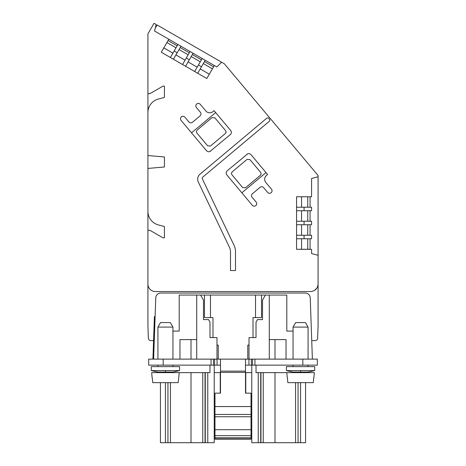 <?xml version="1.0" encoding="UTF-8"?>
<svg xmlns="http://www.w3.org/2000/svg" width="466" height="466" viewBox="0 0 466 466"><rect width="100%" height="100%" fill="white"/><g stroke="black" fill="none" stroke-linecap="round" stroke-linejoin="round"><path stroke-width="0.7" d="M313.892 377.641L314.329 372.631L313.892 377.641M151.671 372.631L152.108 377.641L151.671 372.631L209.98 372.631L209.98 365.128M293.056 372.631L293.056 372.066L286.427 370.592L314.498 370.592M313.868 370.592L312.826 370.592M214.232 372.631L220.488 372.631L220.488 393.153L220.488 372.375L245.512 372.375L245.512 393.153L251.017 393.153L251.017 439.164L214.983 439.164L214.983 437.743L251.017 437.743M251.768 372.631L245.512 372.631L245.512 393.153M287.831 382.644L287.388 377.641L287.831 382.644L313.298 382.644L313.74 377.641L313.298 382.644M152.702 382.644L152.26 377.641L152.702 382.644L178.169 382.644L178.763 377.641L178.169 382.644M287.237 377.641L286.8 372.631L314.329 372.631M178.763 377.641L179.2 372.631M308.073 372.631L308.073 372.066L314.701 370.592L289.805 370.592M293.056 372.066L308.073 372.066L314.701 370.592L314.701 366.625L286.427 366.625L286.427 370.592M157.927 372.631L157.927 372.066L172.944 372.066L179.573 370.592L154.677 370.592M172.944 372.631L172.944 372.066M151.299 370.592L179.573 370.592L179.573 366.625L151.299 366.625L151.299 370.592L157.927 372.066L151.299 370.592M220.488 393.153L214.983 393.153L214.983 416.75L251.017 416.75M251.017 435.652L214.983 435.652L214.983 416.75M214.983 435.652L214.983 437.743M170.34 322.583L160.531 322.583L157.927 327.091L172.944 327.091L170.34 322.583M305.469 322.583L295.66 322.583L293.056 327.091L308.073 327.091L305.469 322.583M220.488 372.375L220.488 371.134L245.512 371.134L245.512 359.123L252.52 359.123L252.52 365.128L248.955 365.128L248.955 359.123M245.512 372.375L245.512 371.134M249.013 345.108L247.766 345.108L247.766 359.123M212.979 337.6L212.979 317.579L204.475 317.579L204.475 295.06L210.481 295.06L210.481 317.579M210.481 295.06L255.519 295.06L255.519 317.579L261.525 317.579L261.525 295.06L269.284 295.06L269.284 359.123M255.519 317.579L253.021 317.579L253.021 337.6M218.234 359.123L218.234 345.108L216.987 345.108M293.056 366.625L293.056 365.128M308.073 366.625L308.073 365.128M255.519 295.06L261.525 295.06M157.927 366.625L157.927 365.128M172.944 366.625L172.944 365.128M163.182 359.123L163.182 365.128L148.671 365.128L148.671 359.123L220.488 359.123L220.488 371.134M157.927 359.123L157.927 327.091M172.944 359.123L172.944 327.091M293.056 359.123L293.056 327.091M308.073 359.123L308.073 327.091M163.182 365.128L220.488 365.128M220.488 359.123L245.512 359.123M245.512 365.128L248.955 365.128M252.52 359.123L254.937 359.123L254.937 365.128L252.52 365.128M254.937 365.128L317.329 365.128L317.329 359.123L302.818 359.123L302.818 365.128M254.937 359.123L302.818 359.123M214.232 436.444L214.983 436.397M220.237 393.153L220.237 372.631M251.017 436.397L251.768 436.444M245.763 393.153L245.763 372.631M153.617 359.123L155.76 297.885A5.004 5.004 0 0 1 160.758 293.056L305.242 293.056A5.004 5.004 0 0 1 310.24 297.885L312.383 359.123L311.737 340.605L315.138 340.605A2.505 2.505 0 0 0 317.643 338.188L318.08 325.588L318.08 284.074M298.059 382.644L298.059 442.7L305.568 442.7L305.568 382.644M298.059 442.7L274.998 442.7L274.998 372.631M251.768 365.128L251.768 442.7L274.998 442.7M160.432 382.644L160.432 442.7L214.232 442.7L214.232 365.128M173.439 59.252L177.191 52.745L174.156 50.998L177.913 44.497L154.508 30.983L156.226 24.57L154.03 23.3L147.92 33.884L147.92 325.588L148.357 338.188A2.505 2.505 0 0 0 150.862 340.605L154.263 340.605L155.102 316.577L154.409 316.577L152.924 359.123M177.162 45.796L168.057 40.542L168.809 39.243L161.3 52.244L206.811 78.515L214.319 65.514L216.83 66.964L221.595 62.205L224.356 63.795L318.08 175.496L318.08 176.754L311.573 178.495L311.573 196.763L296.562 196.763L296.562 249.316L311.573 249.316L311.573 253.568L318.08 255.316L318.08 176.754M318.08 255.316L318.08 284.05C317.637 288.611 315.132 291.11 310.572 291.559L155.428 291.559A7.508 7.508 0 0 1 147.92 284.05M295.56 382.644L295.56 442.7M170.44 442.7L170.44 382.644M316.985 287.959L314.602 290.382M316.979 287.959L314.515 290.44M151.526 290.464L151.182 290.242M147.92 325.588L148.357 338.188M311.737 340.605L315.138 340.605M225.917 65.654L239.105 81.375M147.92 112.597A14.015 14.015 0 0 1 158.306 99.066L164.434 97.423L164.434 86.158L162.931 86.158L149.918 93.666L147.92 93.666M147.92 168.43L164.434 166.985L164.434 156.978L147.92 155.533M147.92 230.297L149.918 230.297L162.931 237.806L164.434 237.806L164.434 226.546L158.306 224.903A14.015 14.015 0 0 1 147.92 211.366M180.616 119.576L181.07 120.385A2.505 2.505 0 0 1 182.13 116.43A2.505 2.505 0 0 1 184.903 117.17L188.928 121.964A2.505 2.505 0 0 0 192.452 122.273L200.118 115.836A2.505 2.505 0 0 0 200.427 112.312L196.407 107.518A2.505 2.505 0 0 1 197.468 103.563A2.505 2.505 0 0 1 200.24 104.302L205.873 111.013A5.004 5.004 0 0 0 212.921 111.63L214.069 110.663L230.641 130.41A3.006 3.006 0 0 1 230.268 134.639L209.898 151.537M247.632 153.867L227.257 170.76A3.006 3.006 0 0 0 226.89 174.989L241.848 192.819L265.999 172.554L267.612 174.47L266.459 175.432A5.004 5.004 0 0 0 265.841 182.486L271.503 189.231M256.172 202.098L252.118 197.269A2.505 2.505 0 0 1 252.426 193.745L260.092 187.309A2.505 2.505 0 0 1 263.616 187.617L267.641 192.411A2.505 2.505 0 0 0 272.057 190.804A2.505 2.505 0 0 0 271.474 189.196M311.573 196.763L310.076 196.763L310.076 207.224M301.566 238.755L301.566 249.263L296.562 249.316M256.02 365.128L256.02 372.631L286.8 372.631M155.254 28.181L157.106 24.972L224.356 63.795M214.966 65.892L216.83 66.964M204.463 61.559L213.568 66.813L214.319 65.514L193.081 53.252L189.33 59.753L186.295 58.005L182.538 64.506M186.295 58.005L190.046 51.505L180.942 46.245L177.191 52.745M201.463 66.76L198.429 65.013L202.18 58.506L205.215 60.26L197.712 73.261L206.811 78.515M215.682 112.58L191.526 132.851L206.485 150.675A3.006 3.006 0 0 0 210.714 151.048M191.526 132.851L181.07 120.385M268.789 118.463L269.435 119.226A1.503 1.503 0 0 1 269.249 121.341L202.762 177.127A1.503 1.503 0 0 0 202.372 178.927L234.043 245.314A15.017 15.017 0 0 1 235.505 251.78L235.505 270.536L230.495 270.536L230.495 251.78A10.007 10.007 0 0 0 229.522 247.469L198.3 182.014A6.507 6.507 0 0 1 199.99 174.226L266.674 118.277A1.503 1.503 0 0 1 268.789 118.463M256.137 202.063A2.505 2.505 0 0 1 255.077 206.024A2.505 2.505 0 0 1 252.304 205.279L241.848 192.819M265.999 172.554L251.04 154.724A3.006 3.006 0 0 0 246.811 154.357M172.944 331.093L179.2 331.093L179.2 295.06L204.475 295.06M265.416 295.06L262.527 300.063L262.527 319.583L257.465 319.583L256.02 322.088L256.02 337.6L249.013 337.6L249.013 359.123M196.716 295.06L196.716 359.123M200.584 295.06L203.473 300.063L203.473 319.583L208.535 319.583L209.98 322.088L209.98 337.6L216.987 337.6L216.987 359.123M296.562 207.224L311.573 207.224L311.573 210.731L296.562 210.731M296.562 221.239L311.573 221.239L311.573 224.74L296.562 224.74M296.562 235.254L311.573 235.254L311.573 238.755L296.562 238.755M301.566 249.263L310.076 249.263L310.076 238.755M301.566 224.74L301.566 235.254M301.566 210.731L301.566 221.239M301.566 196.763L301.566 207.224M200.211 68.927L209.316 74.181M198.429 65.013L194.677 71.514M197.176 67.18L188.078 61.92M185.573 66.254L189.33 59.753M185.043 60.172L175.938 54.918M174.156 50.998L170.405 57.499M172.903 53.165L163.805 47.911M226.109 131.971L225.643 130.684L214.867 117.84L212.042 117.589L197.095 130.136L196.378 131.668L196.844 132.956L207.62 145.8L210.446 146.05L225.393 133.503L226.109 131.971A2.004 2.004 0 0 1 225.981 132.676M261.152 173.731L260.68 172.443L249.904 159.599L247.085 159.349L232.132 171.896L231.416 173.434L231.887 174.715L242.664 187.559L245.483 187.81L260.436 175.263L261.152 173.731M269.284 295.06L286.8 295.06L286.8 331.093L293.056 331.093M310.076 221.239L310.076 210.731M310.076 235.254L310.076 224.74M192.33 54.551L201.434 59.811M202.18 58.506L205.215 60.26L202.18 58.506M190.046 51.505L193.081 53.252L190.046 51.505M180.196 47.549L189.295 52.804M177.913 44.497L180.942 46.245L177.913 44.497M286.037 359.123L286.037 339.603L274.998 339.603L274.998 359.123M179.963 359.123L179.963 339.603L196.716 339.603M269.284 339.603L274.998 339.603M300.564 372.066L300.564 370.592M165.436 372.066L165.436 370.592M214.983 414.466L251.017 414.466M214.983 429.704L251.017 429.704M251.017 438.89L214.983 438.89M214.983 406.556L251.017 406.556M211.063 359.123L211.063 365.128M213.48 359.123L213.48 365.128M214.628 365.128L214.628 359.123M217.045 359.123L217.045 365.128M251.372 359.123L251.372 365.128M214.983 430.438L214.232 430.438L214.983 431.737M251.768 430.438L251.017 430.438M300.564 442.7L300.564 382.644M263.232 442.7L263.232 372.631M260.954 442.7L260.954 372.631M260.727 442.7L260.727 372.631M258.234 442.7L258.234 372.631M205.273 442.7L205.273 372.631M207.766 442.7L207.766 372.631M205.046 442.7L205.046 372.631M202.768 442.7L202.768 372.631M191.002 442.7L191.002 372.631M167.941 442.7L167.941 382.644M165.436 442.7L165.436 382.644M304.065 235.254L304.065 238.755M304.065 221.239L304.065 224.74M304.065 207.224L304.065 210.731M307.758 196.763L307.758 207.224M203.31 63.568L212.409 68.822M176.002 47.8L166.898 42.546M307.758 210.731L307.758 221.239M307.758 224.74L307.758 235.254M307.758 238.755L307.758 249.263M191.171 56.561L200.275 61.815M179.037 49.553L188.136 54.807M191.002 359.123L191.002 339.603"/></g></svg>

